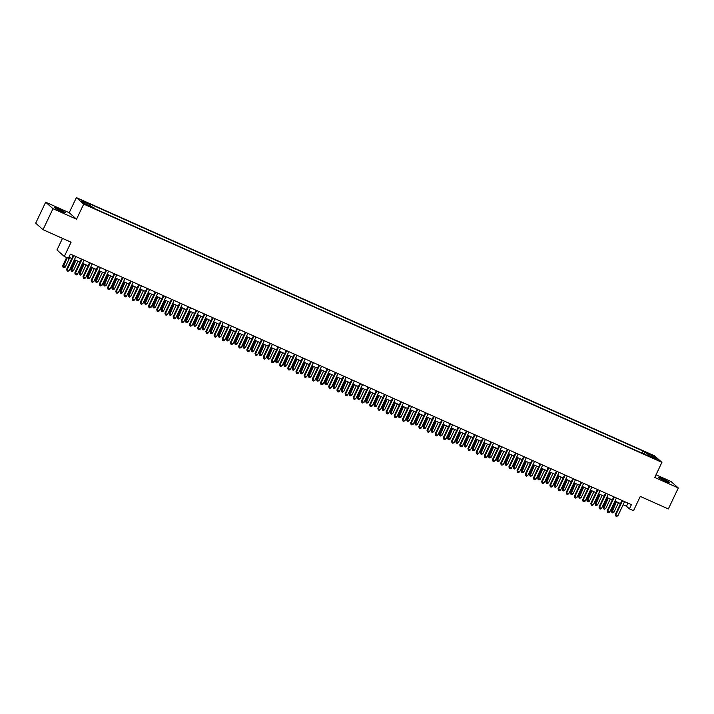 <?xml version="1.0" encoding="UTF-8"?>
<svg xmlns="http://www.w3.org/2000/svg" width="714" height="714" viewBox="0 0 714 714"><rect width="100%" height="100%" fill="white"/><g stroke="black" fill="none" stroke-linecap="round" stroke-linejoin="round"><path stroke-width="1.07" d="M61.243 211.326A5.962 0.491 25.4 0 0 65.367 212.763A5.962 0.491 25.4 0 0 58.709 209.077A5.962 0.491 25.4 0 0 54.585 207.64A5.962 0.491 25.4 0 0 61.243 211.326M665.252 481.093A5.962 0.491 25.4 0 0 669.375 482.53A5.962 0.491 25.4 0 0 662.717 478.844A5.962 0.491 25.4 0 0 658.603 477.407A5.962 0.491 25.4 0 0 665.252 481.093M89.768 206.596L86.439 204.757L89.768 206.596M62.493 238.36L56.977 249.971L64.305 256.469L68.401 258.298L70.391 254.104L631.408 504.664L629.418 508.859L633.514 510.689L640.288 496.417L668.34 508.948L678.3 487.974L670.973 481.477L656.014 474.792M45.66 202.196L35.7 223.179L43.027 229.676L52.997 208.693L76.541 219.216L83.708 204.106L76.38 197.608L69.204 212.718L45.66 202.196L52.997 208.693M83.708 204.106L661.923 462.351L654.595 455.853L76.38 197.608M654.533 458.281L650.731 456.781L655.755 459.37L657.755 460.066L654.533 458.281L654.319 458.727M644.117 454.059L644.465 452.283L643.082 451.052L89.437 203.785L90.821 205.007L81.815 200.991L84.823 203.66L93.837 207.676L95.221 208.907L648.865 456.175L647.482 454.952L647.089 455.38M644.465 452.283L653.48 456.308L656.487 458.977L647.482 454.952M64.305 256.469L71.079 242.207L43.027 229.676M661.923 462.351L654.756 477.452L678.3 487.974M623.126 504.744L626.446 506.226L629.418 508.859M68.919 257.219L71.766 258.495M74.399 259.664L79.959 262.154M82.583 263.323L88.152 265.813M90.776 266.982L96.336 269.464M98.969 270.642L104.53 273.123M107.154 274.301L112.723 276.782M115.347 277.96L120.907 280.441M123.54 281.611L129.1 284.101M131.724 285.27L137.293 287.76M139.917 288.929L145.477 291.41M148.11 292.588L153.671 295.069M156.295 296.248L161.855 298.729M164.488 299.907L170.048 302.388M172.681 303.557L178.241 306.047M180.865 307.216L186.425 309.706M189.058 310.876L194.619 313.357M197.251 314.535L202.812 317.016M205.436 318.194L210.996 320.675M213.629 321.853L219.189 324.334M221.813 325.513L227.382 327.994M230.006 329.163L235.566 331.653M238.199 332.822L243.76 335.312M246.384 336.481L251.953 338.963M254.577 340.141L260.137 342.622M262.77 343.8L268.33 346.281M270.954 347.459L276.523 349.94M279.147 351.109L284.707 353.6M287.34 354.769L292.901 357.259M295.525 358.428L301.094 360.909M303.718 362.087L309.278 364.568M311.911 365.746L317.471 368.228M320.095 369.406L325.655 371.887M328.288 373.056L333.849 375.546M336.481 376.715L342.042 379.205M344.666 380.375L350.226 382.856M352.859 384.034L358.419 386.515M361.052 387.693L366.612 390.174M369.236 391.352L374.796 393.833M377.429 395.003L382.99 397.493M385.614 398.662L391.183 401.152M393.807 402.321L399.367 404.811M402 405.98L407.56 408.462M410.184 409.64L415.753 412.121M418.377 413.299L423.938 415.78M426.57 416.958L432.131 419.439M434.755 420.608L440.324 423.099M442.948 424.268L448.508 426.758M451.141 427.927L456.701 430.408M459.325 431.586L464.885 434.067M467.518 435.245L473.079 437.727M475.711 438.905L481.272 441.386M483.896 442.555L489.456 445.045M492.089 446.214L497.649 448.704M500.282 449.874L505.842 452.355M508.466 453.533L514.026 456.014M516.659 457.192L522.22 459.673M524.852 460.851L530.413 463.332M533.037 464.502L538.597 466.992M541.23 468.161L546.79 470.651M549.414 471.82L554.983 474.301M557.607 475.479L563.168 477.961M565.8 479.139L571.361 481.62M573.985 482.798L579.554 485.279M582.178 486.457L587.738 488.938M590.371 490.107L595.931 492.598M598.555 493.767L604.124 496.257M606.748 497.426L612.309 499.907M614.941 501.085L620.502 503.566M627.927 503.102L626.446 506.226M642.082 453.149L643.082 451.052M90.821 205.007L90.589 206.23M652.257 457.085L653.48 456.308M76.541 219.216L69.204 212.718M621.983 500.452L615.379 514.348L615.879 514.794L622.563 500.71M617.922 515.704L616.646 516.392L615.825 516.026L615.879 514.794L617.922 515.704L624.607 501.621M615.825 516.026L615.379 514.348M615.852 501.496L611.416 510.84L613.96 512.197L618.485 502.665M616.432 501.755L611.862 512.509L611.416 510.84M613.96 512.197L612.683 512.875L611.862 512.509M613.79 496.792L607.195 510.689L607.685 511.135L614.37 497.051M609.729 512.045L608.453 512.732L607.632 512.366L607.685 511.135L609.729 512.045L616.423 497.97M607.632 512.366L607.195 510.689M605.597 493.133L599.001 507.038L599.492 507.476L606.177 493.392M601.545 508.386L600.26 509.073L599.439 508.707L599.492 507.476L601.545 508.386L608.23 494.311M599.439 508.707L599.001 507.038M597.413 489.474L590.808 503.379L591.308 503.816L597.993 489.733M593.352 504.727L592.076 505.414L591.254 505.048L591.308 503.816L593.352 504.727L600.037 490.652M591.254 505.048L590.808 503.379M589.22 485.815L582.624 499.72L583.115 500.157L589.8 486.082M585.159 501.076L583.882 501.755L583.061 501.389L583.115 500.157L585.159 501.076L591.852 486.993M583.061 501.389L582.624 499.72M607.668 497.836L603.232 507.181L605.767 508.538L610.291 499.006M608.248 498.095L603.669 508.85L603.232 507.181M605.767 508.538L604.49 509.216L603.669 508.85M599.474 494.177L595.039 503.522L597.582 504.878L602.107 495.355M600.055 494.436L595.485 505.2L595.039 503.522M597.582 504.878L596.297 505.566L595.485 505.2M591.281 490.518L586.846 499.862L587.345 500.309L589.389 501.219L593.914 491.696M591.861 490.777L587.292 501.54L586.846 499.862M589.389 501.219L588.113 501.906L587.292 501.54M583.097 486.859L578.661 496.212L579.152 496.649L581.196 497.56L585.721 488.037M583.677 487.118L579.099 497.881L578.661 496.212M581.196 497.56L579.92 498.247L579.099 497.881M581.026 482.164L574.431 496.06L574.922 496.498L581.615 482.423M576.974 497.417L575.689 498.104L574.877 497.738L574.922 496.498L576.974 497.417L583.659 483.333M574.877 497.738L574.431 496.06M574.904 483.208L570.468 492.553L570.959 492.99L573.012 493.901L577.537 484.378M575.484 483.467L570.914 494.222L570.468 492.553M573.012 493.901L571.727 494.588L570.914 494.222M572.842 478.505L566.238 492.401L566.737 492.839L573.422 478.764M568.781 493.758L567.505 494.445L566.684 494.079L566.737 492.839L568.781 493.758L575.466 479.674M566.684 494.079L566.238 492.401M566.711 479.549L562.275 488.894L564.819 490.241L569.344 480.718M567.3 479.808L562.721 490.563L562.275 488.894M564.819 490.241L563.542 490.929L562.721 490.563M564.649 474.846L558.053 488.742L558.544 489.188L565.229 475.105M560.597 490.099L559.312 490.786L558.491 490.42L558.544 489.188L560.597 490.099L567.282 476.015M558.491 490.42L558.053 488.742M558.526 475.89L554.091 485.234L556.634 486.591L561.15 477.059M559.107 476.149L554.528 486.903L554.091 485.234M556.634 486.591L555.349 487.269L554.528 486.903M556.465 471.186L549.86 485.092L550.351 485.529L557.045 471.445M552.404 486.439L551.119 487.126L550.307 486.761L550.351 485.529L552.404 486.439L559.089 472.365M550.307 486.761L549.86 485.092M550.333 472.231L545.898 481.575L548.441 482.932L552.966 473.409M550.913 472.489L546.344 483.253L545.898 481.575M548.441 482.932L547.156 483.619L546.344 483.253M548.272 467.527L541.667 481.432L542.167 481.87L548.852 467.786M544.211 482.78L542.935 483.467L542.113 483.101L542.167 481.87L544.211 482.78L550.896 468.705M542.113 483.101L541.667 481.432M542.149 468.571L537.704 477.916L538.204 478.362L540.248 479.272L544.773 469.75M542.729 468.83L538.151 479.594L537.704 477.916M540.248 479.272L538.972 479.96L538.151 479.594M540.079 463.868L533.483 477.773L533.974 478.21L540.659 464.127M536.027 479.13L534.741 479.808L533.92 479.442L533.974 478.21L536.027 479.13L542.711 465.046M533.92 479.442L533.483 477.773M533.956 464.912L529.52 474.257L530.011 474.703L532.064 475.613L536.58 466.09M534.536 465.171L529.958 475.935L529.52 474.257M532.064 475.613L530.779 476.3L529.958 475.935M531.894 460.218L525.29 474.114L525.79 474.551L532.474 460.476M527.833 475.47L526.548 476.149L525.736 475.783L525.79 474.551L527.833 475.47L534.518 461.387M525.736 475.783L525.29 474.114M525.763 461.262L521.327 470.606L523.871 471.954L528.396 462.431M526.343 461.521L521.773 472.275L521.327 470.606M523.871 471.954L522.586 472.641L521.773 472.275M523.701 456.558L517.097 470.455L517.596 470.892L524.281 456.817M519.64 471.811L518.364 472.498L517.543 472.132L517.596 470.892L519.64 471.811L526.325 457.728M517.543 472.132L517.097 470.455M517.579 457.603L513.134 466.947L513.634 467.384L515.678 468.295L520.203 458.772M518.159 457.861L513.58 468.616L513.134 466.947M515.678 468.295L514.401 468.982L513.58 468.616M509.385 453.943L504.95 463.288L507.493 464.644L512.009 455.113M509.966 454.202L505.387 464.957L504.95 463.288M507.493 464.644L506.208 465.323L505.387 464.957M501.192 450.284L496.757 459.629L499.3 460.985L503.825 451.462M501.772 450.543L497.203 461.306L496.757 459.629M499.3 460.985L498.015 461.672L497.203 461.306M515.508 452.899L508.912 466.795L509.403 467.242L516.088 453.158M511.456 468.152L510.171 468.839L509.35 468.473L509.403 467.242L511.456 468.152L518.141 454.068M509.35 468.473L508.912 466.795M507.324 449.24L500.719 463.145L501.219 463.582L507.904 449.499M503.263 464.493L501.978 465.18L501.166 464.814L501.219 463.582L503.263 464.493L509.948 450.418M501.166 464.814L500.719 463.145M499.131 445.581L492.526 459.486L493.026 459.923L499.711 445.839M495.07 460.833L493.793 461.521L492.972 461.155L493.026 459.923L495.07 460.833L501.755 446.759M492.972 461.155L492.526 459.486M493.008 446.625L488.563 455.969L491.107 457.326L495.632 447.803M493.588 446.884L489.01 457.647L488.563 455.969M491.107 457.326L489.831 458.013L489.01 457.647M490.937 441.921L484.342 455.827L484.833 456.264L491.518 442.18M486.886 457.183L485.6 457.861L484.779 457.495L484.833 456.264L486.886 457.183L493.57 443.099M484.779 457.495L484.342 455.827M484.815 442.966L480.379 452.31L480.87 452.756L482.923 453.667L487.439 444.144M485.395 443.224L480.817 453.988L480.379 452.31M482.923 453.667L481.638 454.354L480.817 453.988M482.753 438.271L476.149 452.167L476.649 452.605L483.333 438.53M478.692 453.524L477.416 454.202L476.595 453.836L476.649 452.605L478.692 453.524L485.377 439.44M476.595 453.836L476.149 452.167M476.622 439.306L472.186 448.66L472.686 449.097L474.73 450.007L479.255 440.484M477.202 439.574L472.632 450.329L472.186 448.66M474.73 450.007L473.453 450.695L472.632 450.329M474.56 434.612L467.956 448.508L468.455 448.945L475.14 434.871M470.499 449.865L469.223 450.552L468.402 450.186L468.455 448.945L470.499 449.865L477.184 435.781M468.402 450.186L467.956 448.508M468.438 435.656L463.993 445L464.493 445.438L466.537 446.348L471.061 436.825M469.018 435.915L464.439 446.669L463.993 445M466.537 446.348L465.26 447.035L464.439 446.669M466.367 430.953L459.771 444.849L460.262 445.295L466.947 431.211M462.315 446.205L461.03 446.893L460.209 446.527L460.262 445.295L462.315 446.205L469 432.122M460.209 446.527L459.771 444.849M460.244 431.997L455.809 441.341L458.352 442.698L462.877 433.166M460.825 432.256L456.246 443.01L455.809 441.341M458.352 442.698L457.067 443.376L456.246 443.01M458.183 427.293L451.578 441.198L452.078 441.636L458.763 427.552M454.122 442.546L452.846 443.233L452.024 442.867L452.078 441.636L454.122 442.546L460.807 428.471M452.024 442.867L451.578 441.198M452.051 428.338L447.616 437.682L450.159 439.039L454.684 429.507M452.631 428.596L448.062 439.351L447.616 437.682M450.159 439.039L448.883 439.717L448.062 439.351M449.99 423.634L443.394 437.539L443.885 437.977L450.57 423.893M445.929 438.887L444.652 439.574L443.831 439.208L443.885 437.977L445.929 438.887L452.622 424.812M443.831 439.208L443.394 437.539M443.867 424.678L439.431 434.023L441.966 435.379L446.491 425.856M444.447 424.937L439.869 435.701L439.431 434.023M441.966 435.379L440.69 436.067L439.869 435.701M441.796 419.975L435.201 433.88L435.692 434.317L442.377 420.234M437.744 435.228L436.459 435.915L435.647 435.549L435.692 434.317L437.744 435.228L444.429 421.153M435.647 435.549L435.201 433.88M435.674 421.019L431.238 430.363L431.729 430.81L433.782 431.72L438.307 422.197M436.254 421.278L431.684 432.041L431.238 430.363M433.782 431.72L432.497 432.407L431.684 432.041M433.612 416.316L427.008 430.221L427.507 430.658L434.192 416.583M429.551 431.577L428.275 432.256L427.454 431.89L427.507 430.658L429.551 431.577L436.236 417.494M427.454 431.89L427.008 430.221M425.419 412.665L418.823 426.561L419.314 426.999L425.999 412.924M421.358 427.918L420.082 428.605L419.261 428.239L419.314 426.999L421.358 427.918L428.052 413.834M419.261 428.239L418.823 426.561M417.226 409.006L410.63 422.902L411.121 423.34L417.815 409.265M413.174 424.259L411.889 424.946L411.077 424.58L411.121 423.34L413.174 424.259L419.859 410.175M411.077 424.58L410.63 422.902M427.481 417.36L423.045 426.713L423.545 427.151L425.589 428.061L430.114 418.538M428.07 417.619L423.491 428.382L423.045 426.713M425.589 428.061L424.312 428.748L423.491 428.382M419.296 413.709L414.861 423.054L415.352 423.491L417.404 424.402L421.92 414.879M419.877 413.968L415.298 424.723L414.861 423.054M417.404 424.402L416.119 425.089L415.298 424.723M411.103 410.05L406.668 419.395L409.211 420.751L413.736 411.219M411.683 410.309L407.114 421.064L406.668 419.395M409.211 420.751L407.926 421.43L407.114 421.064M409.042 405.347L402.437 419.243L402.937 419.689L409.622 405.606M404.981 420.6L403.705 421.287L402.883 420.921L402.937 419.689L404.981 420.6L411.666 406.516M402.883 420.921L402.437 419.243M402.919 406.391L398.474 415.735L401.018 417.092L405.543 407.56M403.499 406.65L398.921 417.404L398.474 415.735M401.018 417.092L399.742 417.77L398.921 417.404M400.849 401.687L394.253 415.593L394.744 416.03L401.429 401.946M396.797 416.94L395.511 417.628L394.69 417.262L394.744 416.03L396.797 416.94L403.481 402.866M394.69 417.262L394.253 415.593M394.726 402.732L390.29 412.076L390.781 412.513L392.834 413.433L397.35 403.91M395.306 402.991L390.728 413.754L390.29 412.076M392.834 413.433L391.549 414.12L390.728 413.754M392.664 398.028L386.06 411.933L386.551 412.371L393.244 398.287M388.603 413.281L387.318 413.968L386.506 413.602L386.551 412.371L388.603 413.281L395.288 399.206M386.506 413.602L386.06 411.933M386.533 399.072L382.097 408.417L382.588 408.863L384.641 409.774L389.166 400.251M387.113 399.331L382.543 410.095L382.097 408.417M384.641 409.774L383.356 410.461L382.543 410.095M384.471 394.369L377.867 408.274L378.366 408.711L385.051 394.637M380.41 409.631L379.134 410.309L378.313 409.943L378.366 408.711L380.41 409.631L387.095 395.547M378.313 409.943L377.867 408.274M378.349 395.413L373.904 404.767L374.404 405.204L376.448 406.114L380.973 396.591M378.929 395.672L374.35 406.436L373.904 404.767M376.448 406.114L375.171 406.801L374.35 406.436M376.278 390.719L369.682 404.615L370.173 405.052L376.858 390.977M372.226 405.971L370.941 406.65L370.12 406.293L370.173 405.052L372.226 405.971L378.911 391.888M370.12 406.293L369.682 404.615M368.094 387.059L361.489 400.956L361.989 401.393L368.674 387.318M364.033 402.312L362.748 402.999L361.936 402.634L361.989 401.393L364.033 402.312L370.718 388.229M361.936 402.634L361.489 400.956M359.901 383.4L353.296 397.296L353.796 397.743L360.481 383.659M355.84 398.653L354.563 399.34L353.742 398.974L353.796 397.743L355.84 398.653L362.525 384.569M353.742 398.974L353.296 397.296M370.155 391.763L365.72 401.107L366.211 401.545L368.263 402.455L372.779 392.932M370.736 392.022L366.157 402.776L365.72 401.107M368.263 402.455L366.978 403.142L366.157 402.776M361.962 388.104L357.527 397.448L360.07 398.796L364.595 389.273M362.542 388.362L357.973 399.117L357.527 397.448M360.07 398.796L358.785 399.483L357.973 399.117M353.778 384.444L349.333 393.789L351.877 395.145L356.402 385.614M354.358 384.703L349.78 395.458L349.333 393.789M351.877 395.145L350.601 395.824L349.78 395.458M351.707 379.741L345.112 393.646L345.603 394.083L352.288 380M347.656 394.994L346.37 395.681L345.549 395.315L345.603 394.083L347.656 394.994L354.34 380.919M345.549 395.315L345.112 393.646M345.585 380.785L341.149 390.13L341.64 390.567L343.693 391.486L348.209 381.963M346.165 381.044L341.587 391.808L341.149 390.13M343.693 391.486L342.408 392.173L341.587 391.808M343.523 376.082L336.919 389.987L337.419 390.424L344.103 376.34M339.462 391.334L338.177 392.022L337.365 391.656L337.419 390.424L339.462 391.334L346.147 377.26M337.365 391.656L336.919 389.987M337.392 377.126L332.956 386.47L335.5 387.827L340.025 378.304M337.972 377.385L333.402 388.148L332.956 386.47M335.5 387.827L334.223 388.514L333.402 388.148M335.33 372.422L328.726 386.328L329.225 386.765L335.91 372.681M331.269 387.684L329.993 388.362L329.172 387.997L329.225 386.765L331.269 387.684L337.954 373.601M329.172 387.997L328.726 386.328M329.208 373.467L324.763 382.811L325.263 383.257L327.307 384.168L331.832 374.645M329.788 373.725L325.209 384.489L324.763 382.811M327.307 384.168L326.03 384.855L325.209 384.489M327.137 368.772L320.541 382.668L321.032 383.106L327.717 369.031M323.085 384.025L321.8 384.703L320.979 384.337L321.032 383.106L323.085 384.025L329.77 369.941M320.979 384.337L320.541 382.668M321.014 369.816L316.579 379.161L317.07 379.598L319.122 380.508L323.638 370.985M321.595 370.075L317.016 380.83L316.579 379.161M319.122 380.508L317.837 381.196L317.016 380.83M318.953 365.113L312.348 379.009L312.848 379.446L319.533 365.372M314.892 380.366L313.616 381.053L312.794 380.687L312.848 379.446L314.892 380.366L321.577 366.282M312.794 380.687L312.348 379.009M312.821 366.157L308.386 375.502L310.929 376.849L315.454 367.326M313.401 366.416L308.832 377.171L308.386 375.502M310.929 376.849L309.653 377.536L308.832 377.171M310.76 361.454L304.155 375.35L304.655 375.796L311.34 361.712M306.699 376.706L305.422 377.394L304.601 377.028L304.655 375.796L306.699 376.706L313.392 362.623M304.601 377.028L304.155 375.35M304.637 362.498L300.201 371.842L302.736 373.199L307.261 363.667M305.217 362.757L300.639 373.511L300.201 371.842M302.736 373.199L301.46 373.877L300.639 373.511M302.566 357.794L295.971 371.699L296.462 372.137L303.147 358.053M298.514 373.047L297.229 373.734L296.408 373.368L296.462 372.137L298.514 373.047L305.199 358.972M296.408 373.368L295.971 371.699M296.444 358.839L292.008 368.183L294.552 369.54L299.077 360.008M297.024 359.097L292.445 369.861L292.008 368.183M294.552 369.54L293.267 370.218L292.445 369.861M294.382 354.135L287.778 368.04L288.277 368.478L294.962 354.394M290.321 369.388L289.045 370.075L288.224 369.709L288.277 368.478L290.321 369.388L297.006 355.313M288.224 369.709L287.778 368.04M288.251 355.179L283.815 364.524L286.359 365.88L290.884 356.357M288.831 355.438L284.261 366.202L283.815 364.524M286.359 365.88L285.082 366.568L284.261 366.202M286.189 350.476L279.593 364.381L280.084 364.818L286.769 350.735M282.128 365.738L280.852 366.416L280.031 366.05L280.084 364.818L282.128 365.738L288.822 351.654M280.031 366.05L279.593 364.381M280.067 351.52L275.631 360.865L276.122 361.311L278.165 362.221L282.69 352.698M280.647 351.779L276.068 362.542L275.631 360.865M278.165 362.221L276.889 362.908L276.068 362.542M277.996 346.825L271.4 360.722L271.891 361.159L278.585 347.084M273.944 362.078L272.659 362.757L271.847 362.391L271.891 361.159L273.944 362.078L280.629 347.995M271.847 362.391L271.4 360.722M271.873 347.861L267.438 357.214L267.928 357.652L269.981 358.562L274.506 349.039M272.453 348.129L267.884 358.883L267.438 357.214M269.981 358.562L268.696 359.249L267.884 358.883M269.812 343.166L263.207 357.062L263.707 357.5L270.392 343.425M265.751 358.419L264.475 359.106L263.653 358.74L263.707 357.5L265.751 358.419L272.436 344.335M263.653 358.74L263.207 357.062M263.68 344.21L259.244 353.555L261.788 354.903L266.313 345.38M264.269 344.469L259.691 355.224L259.244 353.555M261.788 354.903L260.512 355.59L259.691 355.224M261.619 339.507L255.023 353.403L255.514 353.849L262.199 339.766M257.567 354.76L256.281 355.447L255.46 355.081L255.514 353.849L257.567 354.76L264.251 340.676M255.46 355.081L255.023 353.403M255.496 340.551L251.06 349.896L253.604 351.252L258.12 341.72M256.076 340.81L251.498 351.565L251.06 349.896M253.604 351.252L252.319 351.931L251.498 351.565M253.434 335.848L246.83 349.753L247.321 350.19L254.014 336.107M249.373 351.101L248.088 351.788L247.276 351.422L247.321 350.19L249.373 351.101L256.058 337.026M247.276 351.422L246.83 349.753M247.303 336.892L242.867 346.236L245.411 347.593L249.936 338.061M247.883 337.151L243.313 347.905L242.867 346.236M245.411 347.593L244.126 348.271L243.313 347.905M245.241 332.188L238.637 346.094L239.136 346.531L245.821 332.447M241.18 347.441L239.904 348.129L239.083 347.763L239.136 346.531L241.18 347.441L247.865 333.367M239.083 347.763L238.637 346.094M239.119 333.233L234.674 342.577L237.218 343.934L241.743 334.411M239.699 333.492L235.12 344.255L234.674 342.577M237.218 343.934L235.941 344.621L235.12 344.255M237.048 328.529L230.452 342.434L230.943 342.872L237.628 328.788M232.996 343.782L231.711 344.469L230.89 344.103L230.943 342.872L232.996 343.782L239.681 329.707M230.89 344.103L230.452 342.434M230.925 329.573L226.49 338.918L226.981 339.364L229.033 340.275L233.549 330.752M231.506 329.832L226.927 340.596L226.49 338.918M229.033 340.275L227.748 340.962L226.927 340.596M228.864 324.87L222.259 338.775L222.759 339.212L229.444 325.138M224.803 340.132L223.518 340.81L222.706 340.444L222.759 339.212L224.803 340.132L231.488 326.048M222.706 340.444L222.259 338.775M222.732 325.914L218.297 335.268L218.796 335.705L220.84 336.615L225.365 327.092M223.312 326.173L218.743 336.937L218.297 335.268M220.84 336.615L219.555 337.303L218.743 336.937M220.671 321.22L214.066 335.116L214.566 335.553L221.251 321.478M216.61 336.472L215.333 337.16L214.512 336.794L214.566 335.553L216.61 336.472L223.295 322.389M214.512 336.794L214.066 335.116M214.548 322.264L210.103 331.608L210.603 332.046L212.647 332.956L217.172 323.433M215.128 322.523L210.55 333.277L210.103 331.608M212.647 332.956L211.371 333.643L210.55 333.277M212.477 317.56L205.882 331.457L206.373 331.894L213.058 317.819M208.426 332.813L207.14 333.5L206.319 333.135L206.373 331.894L208.426 332.813L215.11 318.73M206.319 333.135L205.882 331.457M206.355 318.605L201.919 327.949L204.463 329.306L208.979 319.774M206.935 318.863L202.357 329.618L201.919 327.949M204.463 329.306L203.178 329.984L202.357 329.618M204.293 313.901L197.689 327.797L198.189 328.244L204.873 314.16M200.232 329.154L198.947 329.841L198.135 329.475L198.189 328.244L200.232 329.154L206.917 315.07M198.135 329.475L197.689 327.797M198.162 314.945L193.726 324.29L196.27 325.646L200.795 316.115M198.742 315.204L194.172 325.959L193.726 324.29M196.27 325.646L194.984 326.325L194.172 325.959M196.1 310.242L189.496 324.147L189.995 324.584L196.68 310.501M192.039 325.495L190.763 326.182L189.942 325.816L189.995 324.584L192.039 325.495L198.724 311.42M189.942 325.816L189.496 324.147M189.978 311.286L185.533 320.631L188.077 321.987L192.602 312.464M190.558 311.545L185.979 322.309L185.533 320.631M188.077 321.987L186.8 322.674L185.979 322.309M187.907 306.583L181.311 320.488L181.802 320.925L188.487 306.841M183.855 321.836L182.57 322.523L181.749 322.157L181.802 320.925L183.855 321.836L190.54 307.761M181.749 322.157L181.311 320.488M179.723 302.923L173.118 316.829L173.618 317.266L180.303 303.191M175.662 318.185L174.386 318.863L173.564 318.498L173.618 317.266L175.662 318.185L182.347 304.102M173.564 318.498L173.118 316.829M171.53 299.273L164.925 313.169L165.425 313.607L172.11 299.532M167.469 314.526L166.192 315.204L165.371 314.838L165.425 313.607L167.469 314.526L174.154 300.442M165.371 314.838L164.925 313.169M163.336 295.614L156.741 309.51L157.232 309.947L163.917 295.873M159.284 310.867L157.999 311.554L157.178 311.188L157.232 309.947L159.284 310.867L165.969 296.783M157.178 311.188L156.741 309.51M155.152 291.955L148.548 305.851L149.047 306.297L155.732 292.213M151.091 307.207L149.815 307.895L148.994 307.529L149.047 306.297L151.091 307.207L157.776 293.124M148.994 307.529L148.548 305.851M146.959 288.295L140.363 302.201L140.854 302.638L147.539 288.554M142.898 303.548L141.622 304.235L140.801 303.869L140.854 302.638L142.898 303.548L149.592 289.473M140.801 303.869L140.363 302.201M181.784 307.627L177.349 316.971L177.84 317.418L179.892 318.328L184.408 308.805M182.365 307.886L177.786 318.649L177.349 316.971M179.892 318.328L178.607 319.015L177.786 318.649M173.591 303.968L169.156 313.321L169.655 313.758L171.699 314.669L176.224 305.146M174.171 304.226L169.602 314.99L169.156 313.321M171.699 314.669L170.423 315.356L169.602 314.99M165.407 300.317L160.962 309.662L161.462 310.099L163.506 311.009L168.031 301.486M165.987 300.576L161.409 311.331L160.962 309.662M163.506 311.009L162.23 311.697L161.409 311.331M157.214 296.658L152.778 306.003L153.269 306.44L155.322 307.35L159.847 297.827M157.794 296.917L153.215 307.672L152.778 306.003M155.322 307.35L154.037 308.037L153.215 307.672M149.021 292.999L144.585 302.343L147.129 303.7L151.654 294.168M149.601 293.258L145.031 304.012L144.585 302.343M147.129 303.7L145.852 304.378L145.031 304.012M140.837 289.34L136.401 298.684L138.935 300.041L143.46 290.518M141.417 289.598L136.838 300.362L136.401 298.684M138.935 300.041L137.659 300.728L136.838 300.362M138.766 284.636L132.17 298.541L132.661 298.979L139.346 284.895M134.714 299.889L133.429 300.576L132.617 300.21L132.661 298.979L134.714 299.889L141.399 285.814M132.617 300.21L132.17 298.541M132.643 285.68L128.208 295.025L130.751 296.381L135.276 286.858M133.223 285.939L128.654 296.703L128.208 295.025M130.751 296.381L129.466 297.069L128.654 296.703M130.582 280.977L123.977 294.882L124.477 295.319L131.162 281.236M126.521 296.239L125.245 296.917L124.423 296.551L124.477 295.319L126.521 296.239L133.206 282.155M124.423 296.551L123.977 294.882M124.45 282.021L120.014 291.366L120.514 291.812L122.558 292.722L127.083 283.199M125.039 282.28L120.461 293.043L120.014 291.366M122.558 292.722L121.282 293.409L120.461 293.043M122.389 277.327L115.793 291.223L116.284 291.66L122.969 277.585M118.328 292.579L117.051 293.258L116.23 292.892L116.284 291.66L118.328 292.579L125.021 278.496M116.23 292.892L115.793 291.223M116.266 278.362L111.83 287.715L112.321 288.153L114.365 289.063L118.89 279.54M116.846 278.63L112.268 289.384L111.83 287.715M114.365 289.063L113.089 289.75L112.268 289.384M114.195 273.667L107.6 287.563L108.091 288.001L114.784 273.926M110.143 288.92L108.858 289.607L108.046 289.241L108.091 288.001L110.143 288.92L116.828 274.836M108.046 289.241L107.6 287.563M108.073 274.712L103.637 284.056L104.128 284.493L106.181 285.404L110.706 275.881M108.653 274.97L104.083 285.725L103.637 284.056M106.181 285.404L104.896 286.091L104.083 285.725M106.011 270.008L99.407 283.904L99.906 284.351L106.591 270.267M101.95 285.261L100.674 285.948L99.853 285.582L99.906 284.351L101.95 285.261L108.635 271.177M99.853 285.582L99.407 283.904M99.889 271.052L95.444 280.397L97.988 281.753L102.513 272.221M100.469 271.311L95.89 282.066L95.444 280.397M97.988 281.753L96.711 282.432L95.89 282.066M97.818 266.349L91.222 280.254L91.713 280.691L98.398 266.608M93.766 281.602L92.481 282.289L91.66 281.923L91.713 280.691L93.766 281.602L100.451 267.527M91.66 281.923L91.222 280.254M91.695 267.393L87.26 276.737L89.803 278.094L94.319 268.562M92.276 267.652L87.697 278.406L87.26 276.737M89.803 278.094L88.518 278.772L87.697 278.406M89.634 262.69L83.029 276.595L83.52 277.032L90.214 262.948M85.573 277.942L84.288 278.63L83.476 278.264L83.52 277.032L85.573 277.942L92.258 263.868M83.476 278.264L83.029 276.595M83.502 263.734L79.067 273.078L81.61 274.435L86.135 264.912M84.082 263.993L79.513 274.756L79.067 273.078M81.61 274.435L80.325 275.122L79.513 274.756M81.441 259.03L74.836 272.935L75.336 273.373L82.021 259.289M77.38 274.283L76.103 274.97L75.282 274.604L75.336 273.373L77.38 274.283L84.065 260.208M75.282 274.604L74.836 272.935M75.318 260.074L70.873 269.419L71.373 269.865L73.417 270.776L77.942 261.253M75.898 260.333L71.32 271.097L70.873 269.419M73.417 270.776L72.141 271.463L71.32 271.097M73.247 255.38L66.652 269.276L67.143 269.713L73.828 255.639M69.196 270.633L67.91 271.311L67.089 270.945L67.143 269.713L69.196 270.633L75.88 256.549M67.089 270.945L66.652 269.276M66.616 257.495L62.689 265.769L65.233 267.116L69.749 257.593M67.196 257.754L63.127 267.438L62.689 265.769M65.233 267.116L63.948 267.804L63.127 267.438"/></g></svg>
